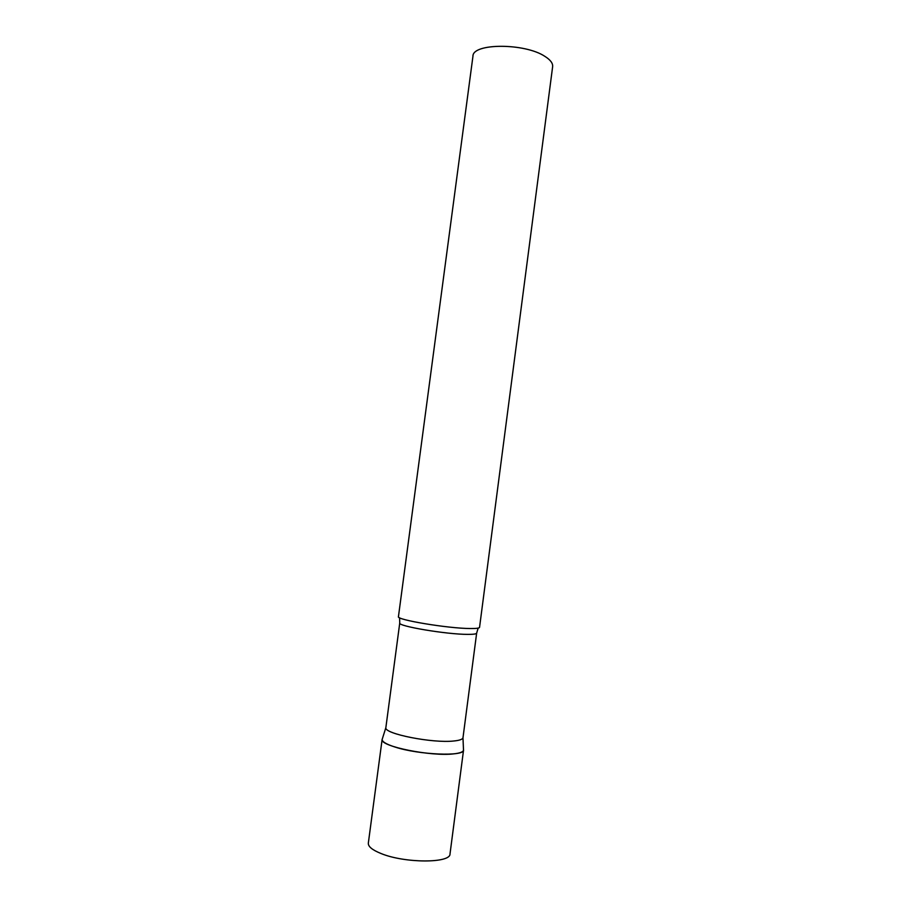 <?xml version="1.0" encoding="UTF-8"?>
<svg xmlns="http://www.w3.org/2000/svg" width="921" height="921" viewBox="0 0 921 921"><rect width="100%" height="100%" fill="white"/><g stroke="black" fill="none" stroke-linecap="round" stroke-linejoin="round"><path stroke-width="1.38" d="M463.47 749.326L463.551 750.074C464.621 756.717 418.894 754.898 395.04 747.058C386.302 744.26 382.008 741.693 382.134 739.356L382.123 739.54C379.878 746.309 431.512 756.763 453.88 753.839C459.786 753.182 462.998 751.985 463.516 750.258L463.47 749.326M476.652 633.118C476.468 633.993 473.509 634.408 467.787 634.373C446.708 634.454 397.216 626.096 399.749 622.987L385.853 727.682C383.861 733.772 432.686 743.466 453.846 740.991C459.441 740.438 462.48 739.39 462.975 737.836L476.652 633.118L478.172 628.099M470.251 628.525C476.261 628.594 479.369 628.203 479.553 627.328L552.635 66.692C553.003 63.319 550.459 59.9 544.99 56.434C524.97 42.907 472.485 43.045 472.957 56.193L398.448 616.644C395.765 619.729 448.055 628.467 470.251 628.525M463.551 750.074L450.012 853.905C450.726 863.38 404.595 863.357 380.937 853.479C372.268 849.968 368.066 846.526 368.331 843.152L382.134 739.356M385.853 727.682L382.123 739.54M399.749 622.987L399.576 617.749M462.975 737.836L463.516 750.258"/></g></svg>

